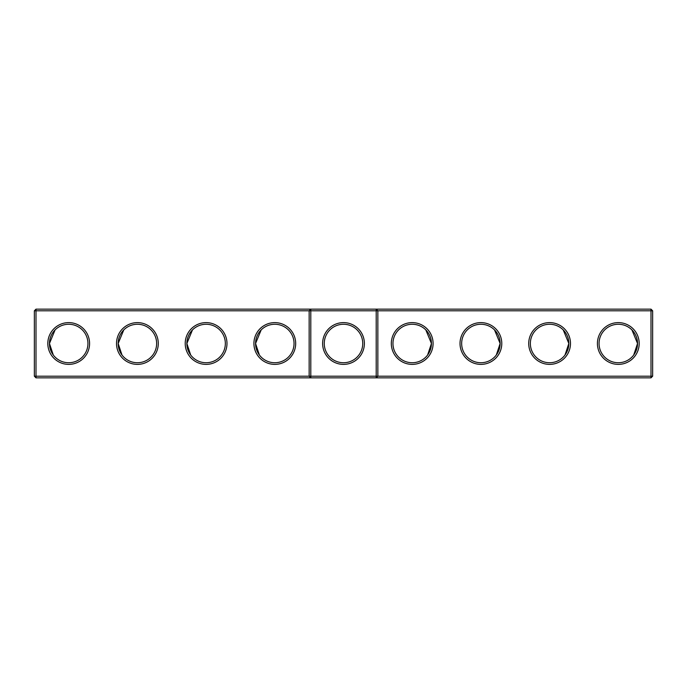 <?xml version="1.0" encoding="UTF-8"?>
<svg xmlns="http://www.w3.org/2000/svg" width="687" height="687" viewBox="0 0 687 687"><rect width="100%" height="100%" fill="white"/><g stroke="black" fill="none" stroke-linecap="round" stroke-linejoin="round"><path stroke-width="1.03" d="M34.35 310.799L35.999 309.15L35.999 376.201L34.35 376.201L34.35 310.799L309.15 310.799L309.15 376.201L35.999 376.201L35.999 377.85L310.799 377.85L309.15 376.201L310.799 376.201L310.799 377.85L651.001 377.85L652.65 376.201L652.65 310.799L651.001 309.15L310.799 309.15L309.15 310.799L310.799 310.799L310.799 376.201L376.201 376.201L376.201 309.15L377.85 310.799L651.001 310.799L651.001 309.15M47.815 343.5A20.885 20.885 0 0 0 79.142 361.585A20.885 20.885 0 0 0 79.142 325.415A20.885 20.885 0 0 0 47.815 343.5M116.515 343.5A20.885 20.885 0 0 0 147.842 361.585A20.885 20.885 0 0 0 147.842 325.415A20.885 20.885 0 0 0 116.515 343.5M185.215 343.5A20.885 20.885 0 0 0 216.542 361.585A20.885 20.885 0 0 0 216.542 325.415A20.885 20.885 0 0 0 185.215 343.5M253.915 343.5A20.885 20.885 0 0 0 285.242 361.585A20.885 20.885 0 0 0 285.242 325.415A20.885 20.885 0 0 0 253.915 343.5M35.999 309.15L310.799 309.15L310.799 310.799L377.85 310.799L377.85 376.201L651.001 376.201L651.001 377.85M49.473 343.947L49.464 343.5A19.236 19.236 0 0 0 78.318 360.16A19.236 19.236 0 0 0 78.318 326.84A19.236 19.236 0 0 0 49.464 343.5L55.063 329.94M118.173 343.947L118.164 343.5A19.236 19.236 0 0 0 147.018 360.16A19.236 19.236 0 0 0 147.018 326.84A19.236 19.236 0 0 0 118.164 343.5L123.763 329.94M186.873 343.947L186.864 343.5A19.236 19.236 0 0 0 215.718 360.16A19.236 19.236 0 0 0 215.718 326.84A19.236 19.236 0 0 0 186.864 343.5L192.463 329.94M255.573 343.947L255.564 343.5A19.236 19.236 0 0 0 284.418 360.16A19.236 19.236 0 0 0 284.418 326.84A19.236 19.236 0 0 0 255.564 343.5L261.163 329.94M343.5 322.615A20.885 20.885 0 0 1 361.585 353.942A20.885 20.885 0 0 1 325.415 353.942A20.885 20.885 0 0 1 343.5 322.615M35.999 377.85L34.35 376.201M377.85 376.201L376.201 377.85L376.201 376.201L377.85 376.201M343.5 324.264A19.236 19.236 0 0 1 360.16 353.118A19.236 19.236 0 0 1 326.84 353.118A19.236 19.236 0 0 1 343.5 324.264M49.464 343.517L53.285 355.007M118.164 343.5L121.985 355.007M186.864 343.5L190.685 355.007M255.564 343.5L259.385 355.007M652.65 376.201L651.001 376.201L651.001 310.799L652.65 310.799M433.085 343.5A20.885 20.885 0 0 1 401.758 361.585A20.885 20.885 0 0 1 401.758 325.415A20.885 20.885 0 0 1 433.085 343.5M501.785 343.5A20.885 20.885 0 0 1 470.458 361.585A20.885 20.885 0 0 1 470.458 325.415A20.885 20.885 0 0 1 501.785 343.5M570.485 343.5A20.885 20.885 0 0 1 539.158 361.585A20.885 20.885 0 0 1 539.158 325.415A20.885 20.885 0 0 1 570.485 343.5M639.185 343.5A20.885 20.885 0 0 1 607.858 361.585A20.885 20.885 0 0 1 607.858 325.415A20.885 20.885 0 0 1 639.185 343.5M431.427 343.947L431.436 343.5A19.236 19.236 0 0 1 402.582 360.16A19.236 19.236 0 0 1 402.582 326.84A19.236 19.236 0 0 1 431.436 343.5L427.615 355.007M500.127 343.947L500.136 343.5A19.236 19.236 0 0 1 471.282 360.16A19.236 19.236 0 0 1 471.282 326.84A19.236 19.236 0 0 1 500.136 343.5L496.315 355.007M568.827 343.947L568.836 343.5A19.236 19.236 0 0 1 539.982 360.16A19.236 19.236 0 0 1 539.982 326.84A19.236 19.236 0 0 1 568.836 343.5L565.015 355.007M637.527 343.947L637.536 343.5A19.236 19.236 0 0 1 608.682 360.16A19.236 19.236 0 0 1 608.682 326.84A19.236 19.236 0 0 1 637.536 343.5L631.937 329.94M568.836 343.5L563.237 329.94M637.536 343.5L633.715 355.007M500.136 343.5L494.537 329.94M431.436 343.5L425.837 329.94"/></g></svg>
